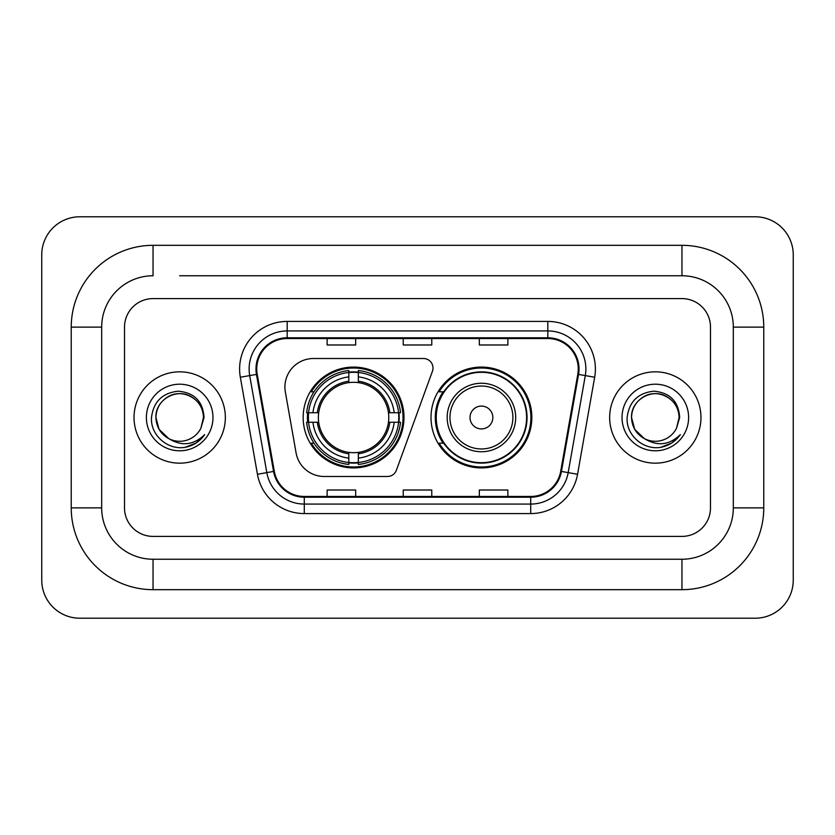 <?xml version="1.0" encoding="UTF-8"?>
<svg xmlns="http://www.w3.org/2000/svg" width="835" height="835" viewBox="0 0 835 835"><rect width="100%" height="100%" fill="white"/><g stroke="black" fill="none" stroke-linecap="round" stroke-linejoin="round"><path stroke-width="1.25" d="M284.912 387.064A28.536 28.536 0 0 0 285.351 392.012L296.081 452.894A28.536 28.536 0 0 0 324.189 476.482L387.471 476.482A9.509 9.509 0 0 0 396.406 470.22L432.415 371.283A9.509 9.509 0 0 0 423.481 358.518L313.449 358.518A28.536 28.536 0 0 0 284.912 387.064M431.006 417.5A50.413 50.413 0 0 0 481.43 467.913A50.413 50.413 0 0 0 531.843 417.5A50.413 50.413 0 0 0 481.43 367.087A50.413 50.413 0 0 0 431.006 417.5M303.157 417.5A50.413 50.413 0 0 0 353.57 467.913A50.413 50.413 0 0 0 403.994 417.5A50.413 50.413 0 0 0 353.57 367.087A50.413 50.413 0 0 0 303.157 417.5M307.687 422.26A46.134 46.134 0 0 1 307.687 412.74M443.103 443.187A46.134 46.134 0 0 1 443.103 391.813M134.028 417.5A45.664 45.664 0 0 0 179.682 463.164A45.664 45.664 0 0 0 225.346 417.5A45.664 45.664 0 0 0 179.682 371.836A45.664 45.664 0 0 0 134.028 417.5A45.664 45.664 0 0 0 179.682 463.164A45.664 45.664 0 0 0 225.346 417.5A45.664 45.664 0 0 0 179.682 371.836A45.664 45.664 0 0 0 134.028 417.5M609.654 417.5A45.664 45.664 0 0 0 655.318 463.164A45.664 45.664 0 0 0 700.972 417.5A45.664 45.664 0 0 0 655.318 371.836A45.664 45.664 0 0 0 609.654 417.5A45.664 45.664 0 0 0 655.318 463.164A45.664 45.664 0 0 0 700.972 417.5A45.664 45.664 0 0 0 655.318 371.836A45.664 45.664 0 0 0 609.654 417.5M256.731 368.986A30.436 30.436 0 0 1 287.177 338.54L547.823 338.54A30.436 30.436 0 0 1 577.799 374.268L560.692 471.305A30.436 30.436 0 0 1 530.716 496.46L304.284 496.46A30.436 30.436 0 0 1 274.308 471.305L257.201 374.268A30.436 30.436 0 0 1 256.731 368.986M255.98 368.986A31.198 31.198 0 0 0 256.449 374.404L273.556 471.431A31.198 31.198 0 0 0 304.284 497.211L530.716 497.211A31.198 31.198 0 0 0 561.444 471.431L578.551 374.404A31.198 31.198 0 0 0 547.823 337.789L287.177 337.789A31.198 31.198 0 0 0 255.98 368.986M240.334 377.243A47.564 47.564 0 0 1 287.177 321.423L547.823 321.423A47.564 47.564 0 0 1 594.666 377.243L577.559 474.27A47.564 47.564 0 0 1 530.716 513.577L304.284 513.577A47.564 47.564 0 0 1 257.441 474.27L240.334 377.243L249.707 375.593A38.055 38.055 0 0 1 287.177 330.931L547.823 330.931A38.055 38.055 0 0 1 585.293 375.593L568.186 472.62A38.055 38.055 0 0 1 530.716 504.069L304.284 504.069A38.055 38.055 0 0 1 266.814 472.62L249.707 375.593A38.055 38.055 0 0 1 249.122 368.986M710.491 327.132A28.536 28.536 0 0 0 681.955 298.596L153.045 298.596A28.536 28.536 0 0 0 124.509 327.132L124.509 507.868A28.536 28.536 0 0 0 153.045 536.404L681.955 536.404A28.536 28.536 0 0 0 710.491 507.868L710.491 327.132A28.536 28.536 0 0 0 681.955 298.596L153.045 298.596A28.536 28.536 0 0 0 124.509 327.132L124.509 507.868A28.536 28.536 0 0 0 153.045 536.404L681.955 536.404A28.536 28.536 0 0 0 710.491 507.868L710.491 327.132M561.444 471.431L568.186 472.62L585.293 375.593L594.666 377.243M403.232 338.54L403.232 344.991L431.768 344.991L431.768 338.54M327.132 338.54L327.132 344.991L355.668 344.991L355.668 338.54M479.332 338.54L479.332 344.991L507.868 344.991L507.868 338.54M431.768 496.46L431.768 490.009L403.232 490.009L403.232 496.46M355.668 496.46L355.668 490.009L327.132 490.009L327.132 496.46M507.868 496.46L507.868 490.009L479.332 490.009L479.332 496.46M179.682 275.759L681.955 275.759L179.682 275.759M763.764 327.132L733.318 327.132L733.318 507.868L733.318 327.132A51.373 51.373 0 0 0 681.955 275.759L681.955 245.323L153.045 245.323A81.809 81.809 0 0 0 71.236 327.132L71.236 507.868A81.809 81.809 0 0 0 153.045 589.677L681.955 589.677A81.809 81.809 0 0 0 763.764 507.868L763.764 327.132A81.809 81.809 0 0 0 681.955 245.323M681.955 589.677L681.955 559.241L153.045 559.241L681.955 559.241A51.373 51.373 0 0 0 733.318 507.868L763.764 507.868M71.236 507.868L101.682 507.868L101.682 327.132L101.682 507.868A51.373 51.373 0 0 0 153.045 559.241L153.045 589.677M153.045 245.323L153.045 275.759A51.373 51.373 0 0 0 101.682 327.132L71.236 327.132M793.25 254.832A38.055 38.055 0 0 0 755.195 216.787L79.805 216.787A38.055 38.055 0 0 0 41.75 254.832L41.75 580.168A38.055 38.055 0 0 0 79.805 618.213L755.195 618.213A38.055 38.055 0 0 0 793.25 580.168L793.25 254.832M168.827 438.657L159.088 429.388L155.905 417.5C156.228 408.534 160.184 401.666 167.793 396.907C182.614 387.409 204.272 399.913 203.469 417.5L200.859 428.324L204.043 417.5C202.957 401.374 194.325 392.607 178.158 391.197C162.366 392.93 153.473 401.698 151.5 417.5C150.258 435.15 167.678 450.263 184.952 447.362C193.261 445.765 199.847 441.517 204.711 434.617C193.741 445.159 181.832 446.537 169.014 438.751A23.777 23.777 0 0 0 200.859 428.324M169.014 438.751C160.696 434.169 156.322 427.082 155.905 417.5C155.091 399.913 176.749 387.409 191.57 396.907C199.179 401.666 203.145 408.534 203.469 417.5L203.458 417.824M155.905 417.5C156.228 408.534 160.184 401.666 167.793 396.907C182.614 387.409 204.272 399.913 203.469 417.5M146.386 417.5A33.296 33.296 0 0 0 179.682 450.796A33.296 33.296 0 0 0 212.977 417.5A33.296 33.296 0 0 0 179.682 384.204A33.296 33.296 0 0 0 146.386 417.5M204.638 434.722L196.215 442.915M196.016 443.051L185.099 447.33M358.33 462.527L358.33 464.437A47.188 47.188 0 0 0 400.518 422.26L398.608 422.26A45.278 45.278 0 0 1 358.33 462.527L358.33 458.123A40.905 40.905 0 0 0 394.203 422.26L388.452 422.26A35.195 35.195 0 0 0 358.33 382.628L358.33 372.473A45.278 45.278 0 0 1 398.608 412.74L400.518 412.74A47.188 47.188 0 0 0 358.33 370.563L358.33 372.473M308.543 422.26L306.633 422.26A47.188 47.188 0 0 0 348.821 464.437L348.821 462.527A45.278 45.278 0 0 1 308.543 422.26L312.948 422.26A40.905 40.905 0 0 0 348.821 458.123L348.821 452.372A35.195 35.195 0 0 0 388.452 422.26L389.851 422.26A36.594 36.594 0 0 1 358.33 453.781L358.33 458.123M348.821 372.473L348.821 370.563A47.188 47.188 0 0 0 306.633 412.74L308.543 412.74A45.278 45.278 0 0 1 348.821 372.473L348.821 376.877A40.905 40.905 0 0 0 312.948 412.74L318.699 412.74A35.195 35.195 0 0 0 348.821 452.372L348.821 453.781A36.594 36.594 0 0 1 317.3 422.26L312.948 422.26M308.637 422.26A45.184 45.184 0 0 1 308.637 412.74M358.33 372.567A45.184 45.184 0 0 0 348.821 372.567M398.514 412.74A45.184 45.184 0 0 1 398.514 422.26M398.608 412.74L394.203 412.74A40.905 40.905 0 0 0 358.33 376.877M394.203 422.26L398.608 422.26M348.821 458.123L348.821 462.527M388.452 412.74L394.203 412.74M358.33 452.434L358.33 453.781M348.821 452.372A35.195 35.195 0 0 1 318.699 422.26L317.3 422.26M358.33 462.433A45.184 45.184 0 0 1 348.821 462.433M312.948 412.74L308.543 412.74M348.821 382.566L348.821 376.877M358.33 382.628A35.195 35.195 0 0 0 318.699 412.74L317.3 412.74A36.594 36.594 0 0 1 348.821 381.219M358.33 382.566L358.33 381.219A36.594 36.594 0 0 1 389.851 412.74M313.991 391.813L311.298 391.813A49.463 49.463 0 0 1 403.044 417.5A49.463 49.463 0 0 1 311.298 443.187L313.991 443.187M492.838 417.5A11.419 11.419 0 0 0 481.43 406.081A11.419 11.419 0 0 0 470.011 417.5A11.419 11.419 0 0 0 481.43 428.919A11.419 11.419 0 0 0 492.838 417.5M515.675 417.5A34.245 34.245 0 0 0 481.43 383.255A34.245 34.245 0 0 0 447.184 417.5A34.245 34.245 0 0 0 481.43 451.745A34.245 34.245 0 0 0 515.675 417.5A34.245 34.245 0 0 1 481.43 451.745A34.245 34.245 0 0 1 447.184 417.5M526.614 417.5A45.184 45.184 0 0 0 481.43 372.316A45.184 45.184 0 0 0 436.235 417.5A45.184 45.184 0 0 0 481.43 462.684A45.184 45.184 0 0 0 526.614 417.5M530.893 417.5A49.463 49.463 0 0 1 439.147 443.187L443.729 443.187A45.612 45.612 0 0 0 511.605 451.704A45.612 45.612 0 0 0 511.605 383.296A45.612 45.612 0 0 0 443.729 391.813L439.147 391.813A49.463 49.463 0 0 1 530.893 417.5M644.317 438.584L634.725 429.388L631.531 417.5C631.855 408.534 635.821 401.666 643.43 396.907C658.251 387.409 679.909 399.913 679.095 417.5L676.496 428.324L679.669 417.5C678.594 401.374 669.962 392.607 653.784 391.197C637.992 392.93 629.11 401.698 627.137 417.5C625.895 435.15 643.315 450.263 660.589 447.362C668.898 445.765 675.484 441.517 680.348 434.617C669.367 445.159 657.469 446.537 644.641 438.751A23.777 23.777 0 0 0 676.496 428.324M644.641 438.751C636.322 434.169 631.959 427.082 631.531 417.5C630.728 399.913 652.385 387.409 667.207 396.907C674.816 401.666 678.772 408.534 679.095 417.5L679.095 417.824M631.531 417.5C631.855 408.534 635.821 401.666 643.43 396.907C658.251 387.409 679.909 399.913 679.095 417.5M622.023 417.5A33.296 33.296 0 0 0 655.318 450.796A33.296 33.296 0 0 0 688.614 417.5A33.296 33.296 0 0 0 655.318 384.204A33.296 33.296 0 0 0 622.023 417.5M680.274 434.722L671.841 442.915M671.643 443.051L660.725 447.33M547.823 321.423L547.823 337.789M249.707 375.593L256.449 374.404M304.284 513.577L304.284 497.211M530.716 497.211L530.716 513.577M257.441 474.27L273.556 471.431M578.551 374.404L585.293 375.593M287.177 321.423L287.177 337.789M568.186 472.62L577.559 474.27M358.33 452.372A35.195 35.195 0 0 0 388.452 422.26M348.821 462.861A45.612 45.612 0 0 0 358.33 462.861M398.932 422.26A45.612 45.612 0 0 0 398.932 412.74M358.33 372.139A45.612 45.612 0 0 0 348.821 372.139M512.888 417.5A31.459 31.459 0 0 0 481.43 386.041A31.459 31.459 0 0 0 449.961 417.5A31.459 31.459 0 0 0 481.43 448.959A31.459 31.459 0 0 0 512.888 417.5"/></g></svg>
